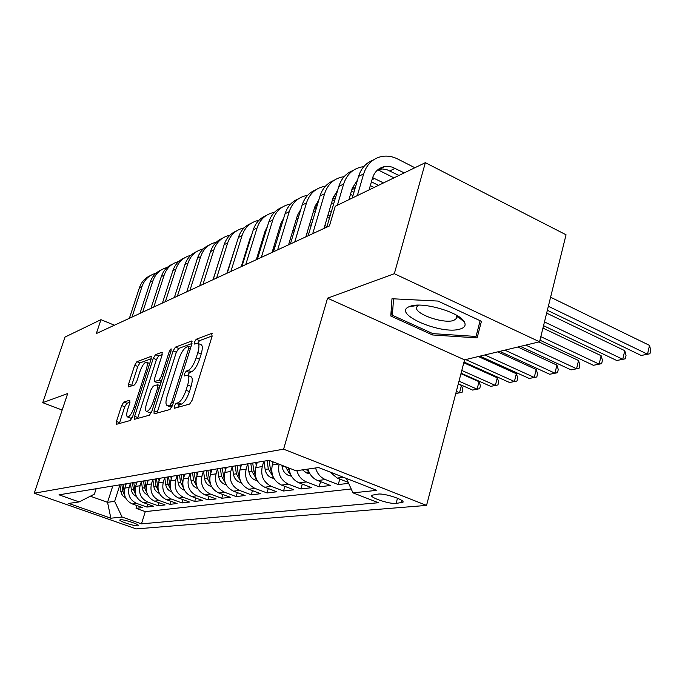 <?xml version="1.0" encoding="UTF-8"?>
<svg xmlns="http://www.w3.org/2000/svg" width="685" height="685" viewBox="0 0 685 685"><rect width="100%" height="100%" fill="white"/><g stroke="black" fill="none" stroke-linecap="round" stroke-linejoin="round"><path stroke-width="1.03" d="M174.341 406.059L174.418 408.251L189.659 404.047L192.237 400.057L212.076 336.344L211.665 333.415L196.218 339.255L194.471 342.012L194.557 344.058L197.4 343.176C199.318 343.707 199.455 346.858 197.811 352.638L196.184 357.835C193.795 364.668 191.115 368.873 188.144 370.465L186.209 371.107L184.47 373.839L184.556 375.954L187.27 375.209C189.231 375.791 189.368 379.053 187.673 385.004L186.029 390.262C183.614 397.172 180.934 401.35 177.997 402.806L176.079 403.345L174.341 406.059M198.17 343.493L200.739 344.564C202.666 345.103 202.811 348.254 201.176 354.034L199.558 359.223C197.169 366.047 194.489 370.251 191.509 371.827L189.565 372.469L187.776 375.346M137.865 525.849L138.481 525.575C139.286 524.316 123.48 519.196 120.389 519.71L119.798 519.983C119.087 521.268 134.671 526.311 137.865 525.849M123.797 402.052L121.639 405.546L116.476 421.446L116.459 424.306L130.287 420.496L132.53 416.917L151.12 359.103L151.102 356.363L136.88 361.706L134.722 365.233L128.583 384.148L128.566 386.897L134.585 384.884L136.786 381.331L139.86 371.801C141.975 365.978 144.107 362.759 146.248 362.125C147.592 362.553 147.6 365.011 146.273 369.498L134.054 407.447C131.94 413.269 129.833 416.463 127.735 417.037C126.357 416.54 126.357 413.971 127.735 409.33L129.765 403.037L129.773 400.203L123.797 402.052L126.896 403.259L124.739 406.744L119.344 423.518M67.704 393.515L42.735 402.677L65.024 337.063L100.96 319.672L96.32 333.569L329.451 225.939L335.256 206.271L425.351 162.67L394.329 273.7L327.55 298.198L283.599 449.172L34.25 493.209L67.704 393.515M154.039 410.837L154.099 413.868L169.966 409.502L172.423 405.648L191.869 343.887L191.757 340.993L175.471 347.107L173.099 350.9L154.039 410.837L157.327 412.122L157.079 413.072M149.441 415.187L134.645 419.263L134.628 416.317L153.269 358.306L155.529 354.65L162.054 352.218L162.097 355.01L154.51 378.719L154.553 381.596L158.988 380.149L161.335 376.425L169.289 351.456L171.07 348.802L171.113 350.771L151.787 411.479L149.441 415.187M136.94 505.59L136.075 508.338L142.523 507.585L132.325 503.937L136.64 503.398C130.013 500.221 127.504 494.904 129.105 487.437L130.45 483.216M147.797 504.203L146.898 507.071L153.594 506.283L143.233 502.567L147.72 501.994C140.99 498.757 138.43 493.328 140.057 485.725L141.427 481.392M159.074 502.756L158.149 505.744L165.111 504.931L154.579 501.129L159.245 500.538C152.404 497.233 149.801 491.693 151.445 483.935L152.841 479.483M170.813 501.24L169.846 504.374L177.09 503.518L166.395 499.639L171.25 499.022C164.297 495.64 161.643 489.998 163.304 482.077L164.725 477.505L165.702 484.543L168.022 484.192L170.702 489.544M183.023 499.665L182.022 502.936L189.574 502.054L178.691 498.089L183.76 497.447C176.679 493.988 173.981 488.225 175.66 480.142L177.115 475.441L178.117 482.66L180.532 482.291L183.443 487.917M195.756 498.021L194.711 501.446L202.58 500.521L191.517 496.471L196.8 495.803C189.599 492.267 186.851 486.376 188.546 478.121L190.019 473.318M209.019 496.3L207.932 499.887L216.143 498.928L204.892 494.776L210.406 494.082C203.085 490.469 200.277 484.441 201.998 476.015L203.496 471.1M222.873 494.501L221.743 498.269L230.314 497.259L218.866 493.012L224.629 492.284C217.171 488.585 214.311 482.428 216.049 473.806L217.565 468.788M237.335 492.609L236.162 496.574L245.119 495.52L233.474 491.171L239.502 490.409C231.907 486.615 228.987 480.313 230.751 471.503L232.283 466.374M252.465 490.631L251.232 494.801L260.617 493.697L248.749 489.236L255.068 488.439C247.336 484.56 244.357 478.104 246.138 469.097L247.696 463.848M268.297 488.559L267.013 492.943L276.843 491.787L264.761 487.215L271.38 486.384C263.502 482.403 260.463 475.792 262.261 466.562L263.845 461.193M284.883 486.367L283.547 490.999L293.856 489.792L281.552 485.1L288.496 484.218C280.585 480.219 277.451 473.549 279.103 464.199M302.291 484.072L300.895 488.962L311.709 487.686L299.174 482.874L306.478 481.949C301.657 479.92 298.454 476.161 296.862 470.663M320.571 481.641L319.107 486.821L330.478 485.485L317.703 480.536L325.384 479.56C320.469 477.479 317.198 473.618 315.571 467.983M339.786 479.08L338.253 484.569L348.656 483.345M132.325 503.937C125.74 500.786 123.249 495.512 124.841 488.105L126.22 483.79M143.233 502.567C136.546 499.348 134.012 493.962 135.621 486.418L137.017 482.017M154.579 501.129C147.789 497.849 145.203 492.361 146.83 484.663L148.243 480.176M166.395 499.639C159.477 496.282 156.848 490.683 158.5 482.831L159.93 478.258M178.691 498.089C171.661 494.664 168.981 488.936 170.651 480.93L172.106 476.255M191.517 496.471C184.368 492.96 181.636 487.121 183.323 478.943L184.796 474.174M204.892 494.776C197.614 491.196 194.831 485.228 196.544 476.871L198.016 472.051M218.866 493.012C211.459 489.347 208.625 483.242 210.355 474.705L211.819 469.876M233.474 491.171C225.93 487.412 223.036 481.17 224.791 472.436L226.264 467.521M248.749 489.236C241.077 485.391 238.123 479.003 239.896 470.073L241.42 464.961M264.761 487.215C256.943 483.276 253.929 476.734 255.719 467.59L257.295 462.272M281.552 485.1C273.589 481.05 270.507 474.354 272.313 464.987L273.212 461.921M378.214 494.082L371.561 495.306C369.883 497.73 389.628 504.246 396.11 503.432L403.003 502.251C404.886 499.844 384.619 493.149 378.214 494.082M283.599 449.172L426.55 505.41L136.281 528.897L34.25 493.209M136.075 508.338L145.288 511.626L141.452 523.854L378.454 502.73L352.963 492.849L346.43 478.438M141.452 523.854L122.076 517.029L110.859 518.202L68.688 503.424L79.16 501.925L59.004 494.827L269.111 460.329L296.057 470.783L318.619 467.538L376.827 490.349L352.963 492.849M348.211 482.368L337.208 478.07L329.759 471.905M338.253 484.569L325.384 479.56M319.107 486.821L306.478 481.949M300.895 488.962L288.496 484.218M283.547 490.999L271.38 486.384M267.013 492.943L255.068 488.439M251.232 494.801L239.502 490.409M236.162 496.574L224.629 492.284M221.743 498.269L210.406 494.082M207.932 499.887L196.8 495.803M194.711 501.446L183.76 497.447M182.022 502.936L171.25 499.022M169.846 504.374L159.245 500.538M158.149 505.744L147.72 501.994M146.898 507.071L136.64 503.398M145.288 511.626L351.217 488.987M112.785 485.999L107.545 502.319L114.643 501.36L119.892 484.971M327.55 298.198L464.567 359.856L539.557 341.781L394.329 273.7M539.557 341.781L566.05 234.784L425.351 162.67M42.735 402.677L62.164 410.032M464.567 359.856L426.55 505.41M114.421 325.212L100.96 319.672M90.343 496.214L107.545 502.319L110.859 518.202M96.148 488.73L94.393 494.142L79.16 501.925M262.081 461.485L257.825 462.178M268.486 460.431L269.299 460.406M307.976 469.071C309.586 474.645 312.831 478.472 317.703 480.536M244.956 464.293L240.777 464.978M250.907 463.317L255.128 462.623M289.079 468.069C289.781 475.244 293.154 480.176 299.174 482.874M228.662 466.973L224.56 467.641M234.201 466.057L238.337 465.38M213.138 469.516L209.113 470.175M218.292 468.668L222.36 468.001M198.342 471.948L194.386 472.599M203.145 471.16L207.135 470.501M184.205 474.268L180.326 474.91M188.683 473.532L192.605 472.89M170.702 476.486L166.892 477.111M174.881 475.801L178.734 475.167M157.781 478.61L154.039 479.226M161.677 477.967L165.47 477.342M145.417 480.639L141.726 481.247M149.047 480.039L152.772 479.431M133.558 482.582L129.936 483.182M136.949 482.026L140.613 481.427M122.187 484.458L118.616 485.04M125.355 483.935L128.951 483.345M111.261 486.247L107.759 486.821M114.224 485.759L117.76 485.177M100.772 487.968L97.321 488.533M103.529 487.514L107.014 486.941M93.263 489.201L96.688 488.645M114.643 501.36L122.076 517.029M391.974 298.746L390.784 316.016L432.526 334.956L477.12 337.893L481.427 321.308L438.015 301.066L391.974 298.746M411.805 305.835L412.593 306.204M460.517 318.885L461.784 318.962M481.427 321.308L477.12 337.893M432.886 333.638L432.526 334.956M392.847 308.575L390.784 316.016M177.74 407.352L179.47 404.681L181.397 404.141C184.342 402.694 187.022 398.524 189.437 391.632L186.029 390.262M188.015 375.508L190.644 376.579C192.613 377.161 192.759 380.423 191.081 386.374L189.437 391.632M212.196 335.915L199.54 340.65L197.837 343.279M191.988 343.476L178.699 348.442L176.328 352.227L157.327 412.122M169.991 405.083L171.704 402.386L188.735 348.34L188.666 346.31L186.5 347.081C183.631 348.716 181.037 352.835 178.725 359.428L167.174 395.947C165.479 401.83 165.573 405.083 167.474 405.708L169.991 405.083L172.312 405.991M170.145 406.753L168.022 405.64M172.003 406.779L171.37 406.958M162.217 354.607L158.68 355.935L156.42 359.582L137.582 418.475M157.576 382.804L161.249 381.768M146.564 403.568C145.169 408.346 145.203 410.983 146.676 411.488C148.928 410.897 151.145 407.584 153.329 401.547L157.747 387.667L157.516 384.773L153.26 386.16L150.957 389.842L146.564 403.568M149.433 412.558L151.659 411.856M129.979 402.309L126.896 403.259M130.458 418.081L132.282 417.602M149.715 363.487L146.718 362.322M151.239 358.717L139.945 362.939L137.779 366.458L131.494 385.929M547.358 310.279L641.22 355.481L647.513 354.196L649.508 345.386L550.586 297.221M548.342 306.272L647.513 354.196L649.954 353.751L641.22 355.481M649.508 345.386L650.75 350.24L649.954 353.751M414.862 167.739L397.797 159.057C392.394 156.351 386.965 155.512 381.519 156.531C372.691 158.56 366.74 164.34 363.666 173.853L357.339 195.585M373.179 160.084C365.995 162.85 361.123 168.304 358.563 176.439L352.253 198.042M369.069 189.908L372.452 178.228C374.507 171.815 378.531 167.945 384.499 166.618L388.292 166.386L392.145 167.089L404.236 172.885M378.146 169.495L382.316 168.972L386.922 169.692L398.953 175.446M460.012 329.074C464.61 327.721 466.091 325.409 464.447 322.138C460.303 312.463 422.756 301.4 410.366 306.229L408.834 306.829C392.188 313.97 441.517 335.128 460.012 329.074M418.732 305.159L416.677 307.068C413.432 313.439 443.041 324.125 453.641 320.469L456.929 318.148L456.227 315.057M480.099 320.691L476.049 336.455L432.834 333.629L392.368 315.254L393.55 298.823M480.142 320.708L476.049 336.455M326.137 470.492L324.459 469.833M543.539 325.692L616.765 360.507L622.776 359.274L624.763 350.66L546.647 313.131M544.472 321.933L622.776 359.274L625.251 358.82L616.765 360.507M624.763 350.66L626.039 355.387L625.251 358.82M309.997 473.883L306.469 472.907L302.462 469.859M305.964 469.362L308.875 471.708M539.943 340.197L593.407 365.302L599.144 364.12L601.13 355.695L542.94 328.089M540.825 336.652L599.144 364.12L601.644 363.666L593.407 365.302M601.13 355.695L602.44 360.301L601.644 363.666M291.527 476.246L288.479 475.399C284.986 473.806 282.871 470.955 282.143 466.845L281.92 465.295M289.455 470.903L287.923 467.624M285.525 466.69L289.387 473.472L290.466 474.131M520.437 346.396L571.067 369.883L576.564 368.753L578.534 360.507L538.915 341.935M525.746 345.112L576.564 368.753L579.082 368.29L571.067 369.883M578.534 360.507L579.87 365.002L579.082 368.29M272.835 463.214L272.621 461.69M273.974 478.507L271.346 477.77C267.921 476.221 265.849 473.438 265.138 469.43L263.965 461.168M271.954 473.121L270.318 468.643L269.145 460.337M267.124 460.654L268.306 468.951L272.947 476.435M499.776 351.371L549.695 374.267L554.953 373.188L556.914 365.114L517.851 347.012M504.862 350.146L554.953 373.188L557.496 372.726L549.695 374.267M556.914 365.114L558.275 369.498L557.496 372.726M363.726 166.686L361.218 167.046C352.535 169.067 346.678 174.726 343.647 184.017L337.397 205.235M353.092 170.496C346.071 173.236 341.31 178.562 338.801 186.474L326.779 227.18M348.93 199.66L352.261 188.247L357.527 179.992M372.631 177.638L383.506 182.921M371.407 181.833L378.488 185.352M393.961 177.86L377.82 169.76M344.084 176.713L341.901 177.047C333.372 179.05 327.61 184.599 324.613 193.675L312.702 233.671M333.989 180.395C327.13 183.109 322.472 188.315 320.006 196.021L308.13 235.786M323.996 228.456L333.073 197.777L337.696 190.19M352.612 187.176L355.13 188.204M351.439 191.064L353.94 192.288M374.078 187.484L370.311 185.618M325.392 186.269L323.517 186.568C315.134 188.555 309.466 193.992 306.503 202.871L294.747 241.968M315.802 189.822C309.098 192.511 304.534 197.605 302.111 205.098L290.389 243.98M305.844 236.839L314.809 206.844L318.833 199.934M333.586 196.287L335.676 197.04M332.456 199.883L334.537 200.893M352.972 195.593L350.472 194.369M307.591 195.371L305.998 195.645C297.752 197.614 292.17 202.948 289.25 211.631L277.639 249.862M298.472 198.804C291.913 201.467 287.443 206.45 285.063 213.754L273.486 251.78M288.548 244.828L297.41 215.492L300.852 209.267M315.477 205.003L317.164 205.534M314.372 208.317L316.085 209.13M328.029 214.842L330.127 215.844M329.108 211.177L331.206 212.187M333.689 203.762L331.6 202.751M256.25 465.8L255.788 462.512M257.252 480.664L255.017 480.039C251.652 478.524 249.623 475.81 248.929 471.897L247.79 463.831M255.299 475.227L253.87 471.143L252.722 463.017M250.804 463.334L251.952 471.434L256.258 478.61M480.005 356.14L529.214 378.471L534.249 377.435L536.209 369.523L497.687 351.876M484.869 354.967L534.249 377.435L536.809 376.964L529.214 378.471M536.209 369.523L537.588 373.804L536.809 376.964M290.62 204.07L289.275 204.301C281.167 206.262 275.67 211.485 272.784 219.988L261.319 257.397M281.929 207.375C275.507 210.012 271.132 214.893 268.785 222.017L257.363 259.221M272.056 252.44L280.799 223.738L283.701 218.224M298.215 213.335L299.525 213.694M297.136 216.383L298.514 217.025M310.125 222.522L311.846 223.336M311.17 219.037L312.891 219.851M324.861 225.536L326.968 226.529M329.399 218.309L327.302 217.308M315.348 211.605L313.636 210.792M240.435 468.266L239.99 465.106M241.317 482.719L239.442 482.197C236.137 480.716 234.15 478.07 233.465 474.243L232.361 466.365M239.425 477.239L238.183 473.523L237.07 465.586M235.238 465.886L236.351 473.806L240.349 480.664M464.002 362.031L509.58 382.504L514.409 381.511L516.353 373.753L478.37 356.534M465.714 359.582L514.409 381.511L516.978 381.031L509.58 382.504M516.353 373.753L517.749 377.94L516.978 381.031M274.411 212.376L273.298 212.573C265.326 214.516 259.915 219.645 257.063 227.968L245.752 264.581M266.123 215.569C259.838 218.181 255.548 222.959 253.244 229.912L241.968 266.328M256.31 259.709L264.941 231.616L267.304 226.855M281.74 221.315L282.691 221.538M280.679 224.123L281.758 224.603M293.06 229.886L294.447 230.528M306.101 235.983L306.897 236.359M294.062 226.572L295.44 227.223M307.085 232.686L308.815 233.491M311.221 225.442L309.5 224.629M297.881 219.14L296.502 218.489M225.331 470.621L224.911 467.632M226.11 484.697L224.56 484.261C221.315 482.814 219.363 480.228 218.703 476.486L217.624 468.78M224.278 479.166L222.12 468.043M220.373 468.334L221.452 476.066L225.1 482.471M461.091 373.179L490.734 386.366L495.375 385.415L497.301 377.812L463.805 362.776M461.801 370.448L495.375 385.415L497.952 384.936L490.734 386.366M497.301 377.812L498.714 381.905L497.952 384.936M258.921 220.313L258.022 220.484C250.179 222.411 244.845 227.446 242.036 235.597L230.862 271.457M251.018 223.404C244.853 225.982 240.649 230.665 238.389 237.455L227.249 273.127M241.257 266.662L249.777 239.142L251.6 235.212M266.011 228.961L266.619 229.081M264.958 231.556L265.763 231.873M276.774 236.959L277.845 237.455M289.19 242.704L290.577 243.346M277.733 233.808L278.804 234.304M290.14 239.562L291.527 240.204M293.908 232.309L292.521 231.667M281.218 226.384L280.148 225.887M210.903 472.881L210.518 470.098M211.588 486.581L210.329 486.23C207.144 484.826 205.226 482.291 204.575 478.635L203.531 471.1M209.807 481.007L207.829 470.389M206.159 470.663L207.212 478.233L210.629 484.466M458.325 383.78L472.633 390.082L477.094 389.166L479.012 381.708L460.954 373.685M459.001 381.177L477.094 389.166L479.671 388.686L472.633 390.082M479.012 381.708L480.433 385.715L479.671 388.686M244.108 227.917L243.406 228.062C235.674 229.963 230.434 234.904 227.66 242.901L216.631 278.024M236.548 230.905C230.511 233.457 226.384 238.046 224.158 244.673L213.163 279.626M226.846 273.306L236.53 243.389M249.922 238.697L250.462 238.894M261.208 243.766L261.995 244.125M273.05 249.186L274.128 249.683M262.132 240.752L262.92 241.12M273.966 246.189L275.036 246.677M289.335 244.459L288.745 244.185M277.391 238.945L276.32 238.448M265.309 233.354L264.521 232.994M197.1 475.039L196.732 472.367M197.691 488.396L196.715 488.122C193.581 486.744 191.697 484.269 191.064 480.69L190.036 473.309M195.97 482.771L194.155 472.633M192.553 472.898L193.59 480.305L196.741 486.23M461.425 385.458L462.863 389.371L462.11 392.291L455.773 393.55L459.524 392.77L461.425 385.458L458.248 384.054M456.338 391.383L459.524 392.77L462.11 392.291M229.92 235.203L229.398 235.315C221.794 237.198 216.623 242.053 213.883 249.888L203 284.318M222.693 238.097C216.777 240.615 212.718 245.11 210.535 251.592L199.677 285.85M213.052 279.677L221.957 251.669M246.317 250.299L246.857 250.547M257.62 255.428L258.416 255.788M247.208 247.431L247.747 247.67M258.502 252.568L259.298 252.928M273.76 250.89L272.681 250.393M261.627 245.333L260.839 244.973M250.102 240.058L249.571 239.818M183.888 477.111L183.52 474.474M184.393 490.135L183.666 489.929C180.583 488.585 178.734 486.162 178.117 482.66M182.732 484.466L181.071 474.876M179.53 475.039L180.532 482.291M216.332 242.199L215.963 242.276C208.471 244.134 203.385 248.912 200.679 256.592L189.933 290.354M209.404 244.982C203.599 247.473 199.618 251.892 197.468 258.228L186.748 291.819M242.867 261.447L243.406 261.687M243.714 258.716L244.254 258.956M258.125 256.747L257.329 256.387M246.557 251.506L246.026 251.267M171.224 479.098L170.856 476.46M171.644 491.804L171.156 491.667C168.125 490.349 166.309 487.977 165.702 484.543M170.051 486.093L168.527 476.991M167.046 477.111L168.022 484.192M203.282 248.903L203.068 248.946C195.696 250.796 190.678 255.488 188.015 263.023L177.398 296.143M196.646 251.6C190.952 254.058 187.048 258.391 184.924 264.59L174.35 297.547M243.175 262.423L242.644 262.184M159.074 481.007L158.715 478.455M159.425 493.405L159.143 493.328C156.163 492.035 154.382 489.715 153.791 486.35L152.832 479.423M157.884 487.651L156.488 478.952M155.067 479.175L156.017 486.016L158.483 491.094M190.764 255.342L190.678 255.368C183.417 257.192 178.477 261.807 175.848 269.196L165.368 301.691M184.393 257.954C178.802 260.386 174.966 264.641 172.877 270.703L162.431 303.044M147.403 482.839L147.061 480.365M147.695 494.955L147.609 494.93C144.681 493.662 142.925 491.385 142.343 488.088L141.41 481.298M146.213 489.158L144.912 480.793M143.567 481.084L144.484 487.763L146.761 492.583M178.734 261.542C171.601 263.357 166.738 267.895 164.152 275.139L153.808 307.034M172.611 264.067C167.123 266.465 163.355 270.643 161.3 276.586L150.983 308.336M136.195 484.603L135.87 482.206M136.418 496.428C133.592 495.169 131.897 492.952 131.349 489.766L130.441 483.165M135.005 490.606L133.789 482.548M132.505 482.882L133.404 489.45L135.493 494.022M167.157 267.501C160.196 269.325 155.444 273.777 152.909 280.85L142.685 312.163M161.275 269.941C155.889 272.322 152.181 276.415 150.161 282.237L139.971 313.413M125.423 486.299L125.098 483.978M125.569 497.832L123.137 496.18L121.433 493.705L119.884 484.954M124.233 491.993L123.103 484.304M121.853 484.56L122.743 491.068L124.661 495.401M156.026 273.238C149.21 275.07 144.569 279.437 142.078 286.339L131.991 317.104M150.366 275.601C145.074 277.947 141.427 281.98 139.44 287.683L129.379 318.311M124.841 488.105L129.105 487.437M135.621 486.418L140.057 485.725M146.83 484.663L151.445 483.935M158.5 482.831L163.304 482.077M170.651 480.93L175.66 480.142M183.323 478.943L188.546 478.121M196.544 476.871L201.998 476.015M210.355 474.705L216.049 473.806M224.791 472.436L230.751 471.503M239.896 470.073L246.138 469.097M255.719 467.59L262.261 466.562M272.313 464.987L278.589 464.002M337.208 478.07L343.468 477.282M401.735 500.427L401.05 503.004M397.497 498.235L396.11 503.432M181.397 404.141L177.997 402.806M191.081 386.374L187.673 385.004M189.565 372.469L186.209 371.107M191.509 371.827L188.144 370.465M199.558 359.223L196.184 357.835M201.176 354.034L197.811 352.638M199.54 340.65L196.218 339.255M212.316 333.689L211.665 333.415M179.47 404.681L176.079 403.345M176.328 352.227L173.099 350.9M178.699 348.442L175.471 347.107M192.117 341.276L191.535 341.027M173.262 403.003L171.704 402.386M190.267 348.973L188.735 348.34M137.831 417.55L134.628 416.317M156.42 359.582L153.269 358.306M158.68 355.935L155.529 354.65M162.362 352.458L161.857 352.253M157.944 382.855L154.724 381.571M161.446 381.134L158.988 380.149M162.765 376.998L161.335 376.425M170.711 352.039L169.289 351.456M154.767 402.112L153.329 401.547M159.185 388.241L157.747 387.667M135.407 407.969L134.054 407.447M147.609 370.037L146.273 369.498M131.657 385.364L128.583 384.148M137.779 366.458L134.722 365.233M139.945 362.939L136.88 361.706M151.394 356.585L150.923 356.397M119.592 422.628L116.476 421.446M124.739 406.744L121.639 405.546M363.666 173.853L358.563 176.439M395.159 168.304L389.919 170.89M306.692 472.967L309.295 472.607M308.002 469.182L307.505 470.92M288.693 475.458L290.928 475.15M282.143 466.845L284.857 466.434M289.772 472.162L289.387 473.472M271.56 477.83L273.469 477.565M270.318 468.643L271.688 468.437M265.138 469.43L268.306 468.951M272.425 474.97L272.15 475.912M343.647 184.017L338.801 186.474M374.592 178.477L372.006 179.761M324.613 193.675L320.006 196.021M355.035 188.161L351.825 189.745M306.503 202.871L302.111 205.098M335.436 197.862L332.645 199.241M289.25 211.631L285.063 213.754M316.684 207.144L314.381 208.283M255.222 480.099L256.832 479.868M253.87 471.143L255.094 470.955M248.929 471.897L251.952 471.434M255.899 477.608L255.719 478.233M272.784 219.988L268.785 222.017M298.831 215.972L297.59 216.588M239.639 482.257L240.974 482.069M238.183 473.523L239.279 473.361M233.465 474.243L236.351 473.806M257.063 227.968L253.244 229.912M224.757 484.312L225.836 484.167M223.207 475.801L224.183 475.655M218.703 476.486L221.452 476.066M242.036 235.597L238.389 237.455M210.518 486.29L211.365 486.17M208.891 477.976L209.756 477.847M204.575 478.635L207.212 478.233M227.66 242.901L224.158 244.673M196.895 488.174L197.528 488.088M195.191 480.065L195.953 479.945M191.064 480.69L193.59 480.305M213.883 249.888L210.535 251.592M183.845 489.981L184.282 489.921M182.073 482.052L182.732 481.957M200.679 256.592L197.468 258.228M169.495 483.97L170.077 483.875M188.015 263.023L184.924 264.59M157.43 485.802L157.927 485.725M153.791 486.35L156.017 486.016M175.848 269.196L172.877 270.703M142.343 488.088L144.484 487.763M164.152 275.139L161.3 276.586M131.349 489.766L133.404 489.45M152.909 280.85L150.161 282.237M120.765 491.368L122.743 491.068M142.078 286.339L139.44 287.683M190.824 347.201L188.82 346.37M170.822 407.018L167.474 405.708M157.764 382.881L154.553 381.596M149.929 412.755L146.676 411.488M160.007 385.664L157.884 384.824M130.895 418.252L127.735 417.037M384.499 166.618L379.31 169.229M456.595 315.639L464.447 322.138M457.546 315.845L457.417 316.324M457.058 317.669L456.929 318.148M418.646 305.202L408.834 306.829"/></g></svg>
